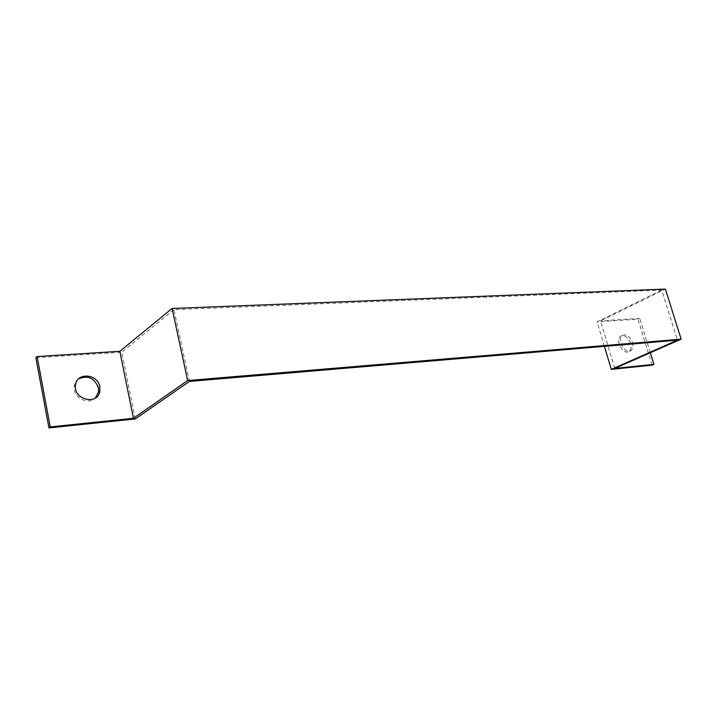 <?xml version="1.0" encoding="UTF-8"?>
<svg xmlns="http://www.w3.org/2000/svg" width="717" height="717" viewBox="0 0 717 717"><rect width="100%" height="100%" fill="white"/><g stroke="black" fill="none" stroke-linecap="round" stroke-linejoin="round"><path stroke-width="0.54" stroke-dasharray="3.58 2.69" d="M614.774 368.421L600.514 320.858L665.394 289.085M189.431 381.426L173.944 309.654L661.737 290.107L677.457 340.172M661.737 290.107L597.073 321.825L604.404 346.347M652.111 365.132L637.996 319.208L597.073 321.825M650.328 352.737L639.752 318.375L637.996 319.208M173.944 309.654L121.72 352.217L135.307 418.925M35.85 357.702L121.72 352.217M630.628 343.273C627.993 337.026 624.65 334.687 620.608 336.255C614.639 340.046 623.53 355.731 629.141 351.321C631.13 349.69 631.623 347.01 630.628 343.273M639.752 318.375L600.514 320.858M632.403 342.466C633.398 346.203 632.905 348.892 630.924 350.523C625.305 354.933 616.405 339.222 622.374 335.431C626.416 333.862 629.759 336.21 632.403 342.466M78.592 378.872C76.065 380.7 74.604 383.192 74.201 386.364C72.471 397.075 87.994 405.589 95.289 398.078M622.374 335.431L620.608 336.255M630.924 350.523L629.141 351.321M75.518 385.271L74.201 386.364"/><path stroke-width="1.08" d="M604.404 346.347L611.296 369.38L652.111 365.132L653.904 364.361L614.774 368.421L681.15 339.15L665.394 289.085L172.116 308.471L119.82 351.294L37.105 356.537L50.244 426.902L133.443 418.28L119.82 351.294M681.15 339.15L187.648 380.548L172.116 308.471M37.105 356.537L35.85 357.702L48.944 427.915L135.307 418.925L189.431 381.426L677.457 340.172L611.296 369.38M653.904 364.361L650.328 352.737M187.648 380.548L133.443 418.28M99.806 386.795L99.869 391.115C98.041 405.616 73.331 399.916 75.518 385.271C76.396 372.042 97.879 373.602 99.806 386.795M50.244 426.902L48.944 427.915M95.289 398.078L98.507 392.181L98.444 387.87C94.501 377.967 87.886 374.973 78.592 378.872M99.869 391.115L98.507 392.181"/></g></svg>
